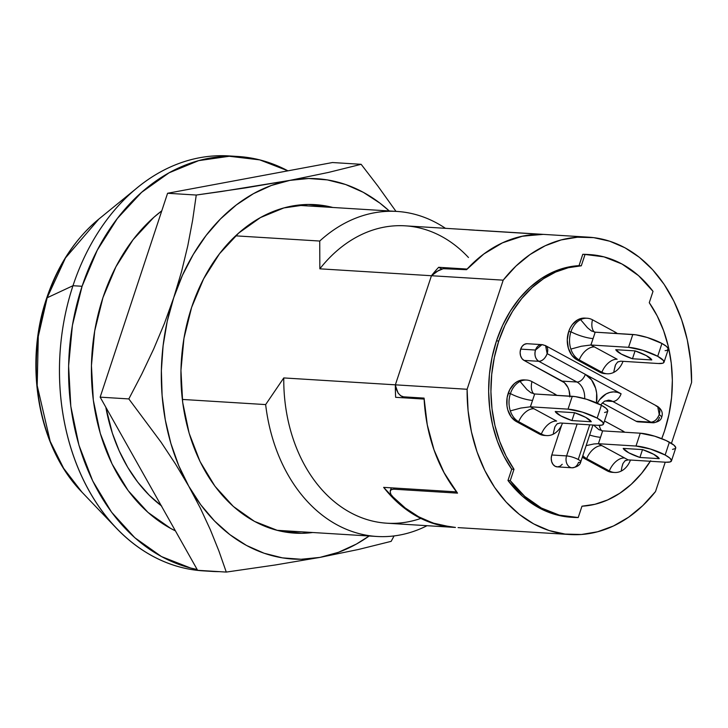 <?xml version="1.0" encoding="UTF-8"?>
<svg xmlns="http://www.w3.org/2000/svg" width="728" height="728" viewBox="0 0 728 728"><rect width="100%" height="100%" fill="white"/><g stroke="black" fill="none" stroke-linecap="round" stroke-linejoin="round"><path stroke-width="1.09" d="M102.957 297.606A177.55 133.597 -86.5 0 1 161.789 210.811L153.79 217.372L161.789 210.811A177.55 133.597 -86.5 0 0 102.957 297.606L115.925 266.776L133.088 239.694L153.79 217.372L133.088 239.694L115.925 266.776L102.957 297.606L94.686 330.976L102.957 297.606A177.55 133.597 -86.5 0 0 175.421 530.876L170.771 528.483L147.966 512.385L128.137 490.572L112.03 463.891L100.282 433.378L93.32 400.191L91.437 365.62L94.686 330.976L91.437 365.62L93.32 400.191L100.282 433.378L112.03 463.891L128.137 490.572L147.966 512.385L170.771 528.483L175.421 530.876A177.55 133.597 -86.5 0 1 102.957 297.606M467.112 269.06L483.883 253.945L502.293 242.915L521.767 236.318L541.705 234.352L468.814 229.839A148.976 112.085 -86.5 0 1 472.39 229.984A148.976 112.085 -86.5 0 1 475.957 230.285L541.705 234.352A148.976 112.085 -86.5 0 0 467.112 269.06L438.647 267.294L441.878 269.06L438.647 267.294L467.112 269.06M453.999 527.363A148.976 112.085 -86.5 0 0 455.446 527.436L437.119 524.588L417.544 516.716L399.517 504.176L383.647 487.369L456.529 491.882A148.976 112.085 -86.5 0 1 424.115 399.081L395.641 397.315A148.976 112.085 -86.5 0 1 395.368 384.83L283.765 377.932A148.976 112.085 93.5 0 0 386.814 523.205L453.999 527.363A148.976 112.085 -86.5 0 1 383.647 487.369L456.529 491.882L443.771 472.163L433.924 449.64L427.3 425.025L424.115 399.081L395.641 397.315A148.976 112.085 -86.5 0 1 395.368 384.83L431.449 275.73A148.976 112.085 -86.5 0 1 438.647 267.294A148.976 112.085 -86.5 0 0 431.449 275.73L319.847 268.823A148.976 112.085 -86.5 0 1 468.477 257.512M472.39 229.984L405.196 225.835A148.976 112.085 93.5 0 0 319.847 268.823L319.738 241.041L235.635 235.845L319.738 241.041A162.826 122.513 -86.5 0 1 396.942 211.439A162.826 122.513 -86.5 0 1 445.454 228.319A162.826 122.513 93.5 0 0 319.738 241.041L319.847 268.823L431.449 275.73L395.368 384.83L283.765 377.932L265.647 404.586L182.319 399.435L265.647 404.586A162.826 122.513 93.5 0 0 427.063 525.698A162.826 122.513 -86.5 0 1 376.849 536.472A162.826 122.513 -86.5 0 1 265.647 404.586L283.765 377.932A148.976 112.085 -86.5 0 0 420.829 518.427M161.716 506.096L149.149 495.14L137.756 482.154L127.719 467.321L119.201 450.878L112.33 433.096L105.815 407.207A162.826 122.513 93.5 0 0 161.288 505.769M600.618 404.85L604.376 401.31L608.49 400.2A17.326 13.031 -86.5 0 1 612.73 401.437L650.887 422.158A8.663 5.387 -61.5 0 0 659.24 414.478L661.77 416.853L659.24 414.478C657.293 419.337 654.508 421.894 650.887 422.158L653.007 422.777A8.663 6.516 -86.5 0 1 650.887 422.158L636.09 421.239L602.311 402.903L636.09 421.239A8.663 6.516 93.5 0 0 638.201 421.858L653.007 422.777A8.663 6.516 -86.5 0 0 659.504 417.362M665.137 455.009A21.649 4.714 18.3 0 1 671.462 460.933A21.649 4.714 18.3 0 1 665.811 462.225L670.124 461.943L671.507 460.478L669.76 458.039L665.137 455.009L669.387 442.169L665.137 455.009L650.432 449.03L635.999 446.036A21.649 4.714 18.3 0 1 665.137 455.009M671.462 460.933L675.702 448.093A21.649 4.714 -161.7 0 0 669.387 442.169A21.649 4.714 -161.7 0 0 640.24 433.196L635.999 446.036L598.389 443.716L602.638 430.876L640.24 433.196L635.999 446.036L598.307 443.707L628.118 459.896L665.811 462.225L628.073 459.896M642.542 449.604A19.055 4.15 18.3 0 1 653.744 454.308A19.055 4.15 18.3 0 1 659.231 458.658L639.903 457.466A19.055 4.15 18.3 0 1 623.214 448.403L642.542 449.604L623.214 448.403L628.692 452.761L639.903 457.466L659.231 458.658L653.744 454.308L642.542 449.604M613.249 472.363L607.043 470.789L582.336 457.139A21.649 16.289 93.5 0 0 584.384 458.494L586.659 458.631A21.649 16.289 -86.5 0 1 582.828 455.646A21.649 16.289 -86.5 0 0 586.659 458.631L609.318 470.934L607.043 470.789L584.384 458.494L586.659 458.631A16.453 10.228 118.5 0 1 601.929 445.654L628.118 459.896L625.006 460.815L622.977 463.518L621.885 467.176L622.731 464.109M597.169 418.109A21.649 4.714 18.3 0 1 603.494 424.033A21.649 4.714 18.3 0 1 597.843 425.325L560.232 422.995L597.843 425.325L602.147 425.043L603.239 424.451L603.048 422.458L597.169 418.109L601.419 405.269L597.169 418.109A21.649 4.714 18.3 0 0 568.031 409.145L530.421 406.816L534.67 393.975L572.272 396.296L568.031 409.145L582.455 412.13L597.169 418.109M603.494 424.033L607.734 411.193A21.649 4.714 -161.7 0 0 601.419 405.269A21.649 4.714 -161.7 0 0 572.272 396.296L568.031 409.145L530.339 406.806L532.568 400.4A16.453 3.585 18.3 0 1 510.419 393.575L508.144 393.439A21.649 16.289 93.5 0 0 516.416 421.594L518.691 421.73A21.649 16.289 -86.5 0 1 510.328 410.892A21.649 16.289 -86.5 0 1 510.419 393.575A21.649 16.289 -86.5 0 1 520.074 381.445A21.649 16.289 -86.5 0 1 526.663 380.061A21.649 16.289 -86.5 0 1 531.968 381.609L554.618 393.903A21.649 16.289 -86.5 0 1 556.774 395.34M574.565 412.703A19.055 4.15 18.3 0 1 585.776 417.408A19.055 4.15 18.3 0 1 591.263 421.767L585.776 417.408L574.565 412.703L555.246 411.502L560.724 415.861L571.935 420.566A19.055 4.15 18.3 0 1 555.246 411.502L574.565 412.703M657.693 356.301A21.649 4.714 18.3 0 1 664.018 362.226A21.649 4.714 18.3 0 1 658.367 363.518L620.756 361.188L658.367 363.518L662.68 363.236L663.763 362.644L663.581 360.651L657.693 356.301L661.943 343.461L657.693 356.301A21.649 4.714 18.3 0 0 628.555 347.329L590.954 345.008L595.195 332.168L632.805 334.489L628.555 347.329L642.988 350.323L657.693 356.301M664.018 362.226L668.268 349.385A21.649 4.714 -161.7 0 0 661.943 343.461A21.649 4.714 -161.7 0 0 632.805 334.489L628.555 347.329L590.863 344.999L593.092 338.584A16.453 3.585 18.3 0 1 570.952 331.768L568.668 331.631A21.649 16.289 93.5 0 0 576.94 359.787L579.224 359.923A21.649 16.289 -86.5 0 1 570.861 349.085A21.649 16.289 -86.5 0 1 570.952 331.768A21.649 16.289 -86.5 0 1 580.598 319.637A21.649 16.289 -86.5 0 1 587.196 318.245A21.649 16.289 -86.5 0 1 592.492 319.792L615.151 332.095A21.649 16.289 -86.5 0 1 617.298 333.533M635.098 350.887A19.055 4.15 18.3 0 1 646.309 355.601A19.055 4.15 18.3 0 1 651.788 359.951L646.309 355.601L635.098 350.887L615.77 349.695L621.257 354.054L632.468 358.758A19.055 4.15 18.3 0 1 615.77 349.695L635.098 350.887L632.468 358.758L651.788 359.951L632.468 358.758L635.071 350.887M569.897 396.997L569.032 390.381L567.885 387.405L564.382 382.673L523.996 360.387L538.802 361.306A8.663 6.516 -86.5 0 1 535.499 350.041L520.693 349.121A8.663 6.516 93.5 0 0 523.996 360.387L521.921 358.54L520.556 355.746L520.129 352.443L520.693 349.121L522.158 346.3L524.315 344.399L526.826 343.707M587.842 254.481L582.773 254.318L579.024 265.656L566.047 267.567L553.353 271.908L541.186 278.596L529.811 287.487L519.446 298.407L510.319 311.12L502.611 325.371L496.487 340.868L492.055 357.284L489.425 374.292L488.652 391.537L489.735 408.672L492.665 425.325L497.37 441.177L503.767 455.883L511.72 469.16L514.004 469.296A120.393 90.581 -86.5 0 1 498.762 341.004L496.487 340.868A120.393 90.581 93.5 0 0 511.72 469.16L507.971 480.498L522.44 496.205L539.011 507.853L557.066 515.005L571.553 517.28M391.582 489.48L393.748 489.189L394.139 488.024L393.748 489.189L457.521 493.138L444.262 473.082L434.061 450.031L427.254 424.761L424.069 398.107A148.976 112.085 93.5 0 0 457.521 493.138L393.748 489.189L391.191 489.689L390.163 491.4L390.772 493.948M404.459 397.861L400.618 395.723L403.567 396.833L424.069 398.107L403.567 396.833L405.587 397.934L400.937 395.932L398.325 393.366L396.369 389.435L395.45 384.839L467.112 389.271L503.194 280.162L467.112 389.271A148.976 112.085 -86.5 0 0 570.16 534.543A148.976 112.085 -86.5 0 0 655.519 491.555L665.228 462.189L655.519 491.555L642.751 505.632L628.646 517.189L613.495 525.962L597.615 531.768L581.363 534.498L565.055 534.07L549.058 530.521L533.706 523.905L519.31 514.368L506.188 502.111L494.612 487.405L484.83 470.543L477.049 451.888L471.435 431.841L468.095 410.82L467.112 389.271L395.45 384.839A12.121 7.535 118.5 0 1 395.886 383.246L430.931 277.304A12.121 7.535 118.5 0 1 431.531 275.73L436.582 271.553L443.225 268.696L466.539 269.688L483.701 254.081L502.602 242.77L522.622 236.136L543.097 234.389A148.976 112.085 93.5 0 0 466.539 269.688L446.036 268.423L442.579 268.85L438.638 270.388L431.531 275.73L503.194 280.162L515.961 266.075L530.075 254.527L545.217 245.755L561.097 239.94L577.35 237.219L593.657 237.637L609.655 241.196L625.015 247.811L639.402 257.348L652.525 269.606L664.1 284.311L673.882 301.174L681.663 319.829L687.287 339.876L690.617 360.897L691.6 382.446L671.453 443.37L691.6 382.446A148.976 112.085 -86.5 0 0 588.552 237.173L476.458 230.239M589.762 254.6L587.478 254.463A131.65 99.053 93.5 0 0 582.773 254.318L585.048 254.454A131.65 99.053 -86.5 0 1 589.762 254.6A131.65 99.053 -86.5 0 1 653.016 291.355L649.267 302.702A120.393 90.581 -86.5 0 1 661.734 438.666L664.509 430.994L668.932 414.569L671.562 397.561L672.344 380.316L671.261 363.19L668.331 346.528L663.618 330.676L657.22 315.97L649.267 302.702L653.016 291.355L638.547 275.648L621.976 264.009L603.922 256.857L585.048 254.454L581.299 265.802L568.331 267.713L555.628 272.054L543.461 278.742L532.086 287.633L521.73 298.544L512.594 311.266L504.886 325.516L498.762 341.004L494.339 357.43L491.709 374.438L490.927 391.682L492.01 408.808L494.94 425.471L499.654 441.314L506.051 456.028L514.004 469.296L510.246 480.644L524.724 496.35L541.286 507.989L559.341 515.142L578.214 517.535L581.972 506.197L594.94 504.286L607.643 499.945L619.801 493.256L631.185 484.366L641.541 473.446L650.668 460.733M545.281 435.462L539.075 433.897L516.416 421.594L511.22 416.971L507.816 409.991L506.97 405.951L507.134 397.506L509.727 389.68L514.341 383.656L517.199 381.618L520.283 380.353L524.451 379.925M638.565 421.867L636.09 421.239L650.887 422.158L612.73 401.437L605.014 400.964L612.73 401.437A8.663 5.387 -61.5 0 0 621.084 393.766L585.312 374.347L591.545 379.898L595.622 388.261L596.641 393.12L596.441 403.248M562.234 464.291L560.087 466.193L557.575 466.885L555.091 466.257L553.016 464.409L551.651 461.616L551.223 458.312L551.788 454.991L561.67 425.088L551.788 454.991A8.663 6.516 93.5 0 0 557.211 466.875L572.017 467.795A8.663 6.516 -86.5 0 1 566.584 455.91L551.788 454.991L566.584 455.91A8.663 6.516 93.5 0 0 572.017 467.795A8.663 6.516 -86.5 0 0 578.514 462.38A8.663 1.884 18.3 0 0 580.771 461.871A8.663 1.884 -161.7 0 0 578.241 459.495A8.663 1.884 -161.7 0 0 566.584 455.91A8.663 1.884 18.3 0 1 578.241 459.495L589.716 424.824L578.241 459.495A8.663 1.884 18.3 0 1 580.771 461.871C580.107 465.083 577.186 467.058 572.017 467.795M605.805 373.655L599.599 372.081L576.94 359.787L571.744 355.164L568.35 348.184L567.267 339.921L568.668 331.631L570.251 327.864L572.345 324.561L577.732 319.81L580.817 318.536L584.984 318.109M395.45 384.839A12.121 7.535 118.5 0 1 395.886 383.246L430.931 277.304A12.121 7.535 118.5 0 1 431.531 275.73L503.194 280.162A148.976 112.085 -86.5 0 1 588.552 237.173M479.306 230.494L543.097 234.389L476.531 230.248M451.496 527.108L432.942 523.041L418.682 516.789L405.259 508.017L392.92 496.869A148.976 112.085 93.5 0 0 447.766 526.653L451.924 527.145M579.024 265.656A120.393 90.581 93.5 0 0 496.487 340.868L498.762 341.004A120.393 90.581 -86.5 0 1 581.299 265.802L579.024 265.656L582.773 254.318L585.048 254.454L581.299 265.802L579.024 265.656M511.72 469.16L514.004 469.296L510.246 480.644L507.971 480.498L511.72 469.16M510.246 480.644L507.971 480.498A131.65 99.053 93.5 0 0 571.234 517.253L573.509 517.399A131.65 99.053 -86.5 0 1 510.246 480.644M650.341 461.27A120.393 90.581 -86.5 0 1 581.972 506.197L578.214 517.535A131.65 99.053 -86.5 0 1 573.509 517.399M596.496 402.893A25.981 19.547 93.5 0 0 585.312 374.347L547.147 353.626C545.199 358.485 542.415 361.043 538.802 361.306C535.335 358.859 534.234 355.109 535.499 350.041L541.987 344.635L527.19 343.716A8.663 6.516 93.5 0 0 520.693 349.121L535.499 350.041A8.663 6.516 -86.5 0 1 541.987 344.635A8.663 6.516 -86.5 0 1 544.107 345.254A8.663 5.387 118.5 0 1 545.591 345.664A8.663 5.387 118.5 0 1 547.147 353.626A8.663 5.387 118.5 0 1 538.802 361.306L576.958 382.018L562.153 381.108L523.996 360.387L538.802 361.306L576.958 382.018A17.326 13.031 -86.5 0 1 584.675 398.689A17.326 13.031 -86.5 0 0 576.958 382.018A8.663 5.387 -61.5 0 0 585.312 374.347A8.663 5.387 118.5 0 1 576.958 382.018L562.153 381.108A17.326 13.031 93.5 0 1 569.897 396.15M577.131 424.042L566.584 455.91L577.131 424.042M597.133 403.621L599.645 399.663L606.106 393.948L609.8 392.428L613.631 391.882L617.435 392.337L621.084 393.766A25.981 19.547 93.5 0 0 597.324 403.257M587.196 318.245L584.912 318.109A21.649 16.289 93.5 0 0 568.668 331.631L570.952 331.768A16.453 3.585 -161.7 0 0 593.092 338.584L595.195 332.168L635.863 334.816L647.238 337.483L661.943 343.461L666.566 346.492L668.313 348.93L666.93 350.396L665.101 350.687M576.94 359.787L579.224 359.923L601.874 372.226L599.599 372.081L576.94 359.787M607.179 373.773A21.649 16.289 -86.5 0 0 613.768 372.381L614.104 370.443L613.768 372.381A21.649 16.289 -86.5 0 0 623.032 361.334A21.649 16.289 -86.5 0 1 613.768 372.381A21.649 16.289 -86.5 0 1 601.874 372.226L599.599 372.081A21.649 16.289 93.5 0 0 604.895 373.628L607.179 373.773A21.649 16.289 -86.5 0 1 601.874 372.226A16.453 10.228 118.5 0 1 617.144 359.25L590.863 344.999L617.144 359.25A16.453 10.228 -61.5 0 0 601.874 372.226L579.224 359.923A16.453 10.228 118.5 0 1 594.494 346.947A16.453 10.228 -61.5 0 0 579.224 359.923A21.649 16.289 -86.5 0 1 570.861 349.085L581.344 346.246L590.863 344.999L581.344 346.246L570.861 349.085A21.649 16.289 -86.5 0 1 570.952 331.768A21.649 16.289 -86.5 0 1 580.598 319.637A21.649 16.289 -86.5 0 1 592.492 319.792A16.453 10.228 -61.5 0 0 594.285 332.05A16.453 10.228 118.5 0 1 592.492 319.792L615.151 332.095A16.453 10.228 -61.5 0 0 614.86 333.379M595.113 332.159L591.282 330.812L587.469 327.746L580.598 319.637L587.469 327.746L591.282 330.812L595.113 332.159M526.663 380.061L524.388 379.916A21.649 16.289 93.5 0 0 508.144 393.439L510.419 393.575A16.453 3.585 -161.7 0 0 532.568 400.4L534.67 393.975L575.338 396.624L586.704 399.29L601.419 405.269L606.033 408.299L607.789 410.738L607.48 411.611L604.577 412.503M516.416 421.594L518.691 421.73L541.35 434.034L539.075 433.897L516.416 421.594M546.646 435.581A21.649 16.289 -86.5 0 0 553.244 434.188L553.571 432.259L553.244 434.188A21.649 16.289 -86.5 0 0 562.507 423.141A21.649 16.289 -86.5 0 1 553.244 434.188A21.649 16.289 -86.5 0 1 541.35 434.034L539.075 433.897A21.649 16.289 93.5 0 0 544.371 435.444L546.646 435.581A21.649 16.289 -86.5 0 1 541.35 434.034A16.453 10.228 118.5 0 1 556.62 421.057L530.339 406.806L556.62 421.057A16.453 10.228 -61.5 0 0 541.35 434.034L518.691 421.73A16.453 10.228 118.5 0 1 533.961 408.754A16.453 10.228 -61.5 0 0 518.691 421.73A21.649 16.289 -86.5 0 1 510.328 410.892L520.82 408.062L530.339 406.806L520.82 408.062L510.328 410.892A21.649 16.289 -86.5 0 1 510.419 393.575A21.649 16.289 -86.5 0 1 520.074 381.445A21.649 16.289 -86.5 0 1 531.968 381.609A16.453 10.228 -61.5 0 0 533.76 393.857A16.453 10.228 118.5 0 1 531.968 381.609L554.618 393.903A16.453 10.228 -61.5 0 0 554.336 395.186M574.538 412.694L571.935 420.566L591.263 421.767L571.935 420.566L574.538 412.694M534.589 393.966L530.758 392.62L526.935 389.553L520.074 381.445L526.935 389.553L530.758 392.62L534.589 393.966M614.614 472.481A21.649 16.289 -86.5 0 0 621.212 471.089L621.539 469.15L621.212 471.089A21.649 16.289 -86.5 0 0 630.475 460.041A21.649 16.289 -86.5 0 1 621.212 471.089A21.649 16.289 -86.5 0 1 609.318 470.934L607.043 470.789A21.649 16.289 93.5 0 0 612.339 472.335L614.614 472.481A21.649 16.289 -86.5 0 1 609.318 470.934A16.453 10.228 118.5 0 1 624.588 457.958A16.453 10.228 -61.5 0 0 609.318 470.934L586.659 458.631A16.453 10.228 -61.5 0 1 601.929 445.654L598.307 443.707L593.948 443.953L598.389 443.716L600.536 437.291A16.453 3.585 18.3 0 1 589.644 435.044A16.453 3.585 -161.7 0 0 600.536 437.291L602.638 430.876L598.725 429.52L593.584 425.061L598.725 429.52L602.557 430.867L640.24 433.196L654.672 436.19L666.202 440.577L674.001 445.199L675.757 447.638L675.447 448.512L672.545 449.394M622.303 432.086A16.453 10.228 -61.5 0 1 622.586 430.803L604.495 420.984L622.586 430.803A21.649 16.289 -86.5 0 1 624.742 432.241M642.505 449.595L639.903 457.466L642.505 449.595M608.28 400.191A17.326 13.031 -86.5 0 1 612.73 401.437A8.663 5.387 118.5 0 0 621.084 393.766L547.147 353.626L545.591 345.664L657.675 406.515L659.24 414.478A8.663 5.387 -61.5 0 0 657.675 406.515C661.716 409.436 663.081 412.885 661.77 416.853C661.224 420.092 658.303 422.067 653.007 422.777M656.201 406.106L657.675 406.515M554.763 427.218L553.571 432.259L555.009 426.617L557.038 423.914L560.105 422.995M557.639 423.532L557.038 423.914M531.385 392.974L530.758 392.62M621.539 469.15L621.885 467.176L621.539 469.15M625.607 460.433L625.006 460.815M586.14 445.636L593.948 443.953L586.14 445.636M601.728 430.758A16.453 10.228 118.5 0 1 599.408 425.37A16.453 10.228 -61.5 0 0 601.728 430.758M599.353 429.875L598.725 429.52M615.287 365.401L614.104 370.443L615.533 364.81L617.562 362.107L620.629 361.179M618.163 361.725L617.562 362.107M591.91 331.167L591.282 330.812M392.92 496.869L391.264 494.803M400.618 395.723L398.079 393.011L395.559 385.922M238.011 156.484A207.871 156.402 -86.5 0 1 287.951 170.834L259.741 159.878L229.274 156.265L198.653 160.642L169.042 172.818L141.596 192.347L117.363 218.473L97.27 250.186L82.091 286.277A207.871 156.402 -86.5 0 0 197.151 569.487L190.618 568.031L161.48 556.574L134.789 537.719L111.566 512.184L92.72 480.953L78.952 445.227L70.816 406.379L68.605 365.902L72.409 325.343L82.091 286.277L72.982 285.713L82.091 286.277A207.871 156.402 -86.5 0 1 238.011 156.484L228.901 155.919A207.871 156.402 93.5 0 0 72.982 285.713L47.165 297.761A13.859 3.021 -161.7 0 0 46.61 298.307A13.859 3.021 18.3 0 1 47.165 297.761L65.484 257.921L98.844 219.083A166.657 125.398 93.5 0 0 47.165 297.761L72.982 285.713A207.871 156.402 -86.5 0 1 137.446 187.578A207.871 156.402 -86.5 0 1 233.442 156.293M219.383 571.653L205.314 570.779M207.771 571.061A207.871 156.402 -86.5 0 1 116.38 528.182A207.871 156.402 -86.5 0 1 72.982 285.713A207.871 156.402 93.5 0 0 203.239 570.861L212.349 571.425A207.871 156.402 -86.5 0 1 205.351 570.788M219.374 571.653A207.871 156.402 -86.5 0 1 212.349 571.425M47.165 297.761A166.657 125.398 93.5 0 0 81.964 492.164L63.664 468.359L50.187 441.341L37.192 385.594L38.293 336.4L47.165 297.761M312.731 532.514A164.564 123.815 -86.5 0 1 294.74 533.133A164.564 123.815 -86.5 0 1 191.619 307.389L183.957 338.32L180.944 370.425L182.692 402.475L189.134 433.224L200.027 461.516L214.951 486.231L233.333 506.451L254.463 521.375L277.532 530.448L301.656 533.305L312.74 532.514M167.586 193.266L196.26 195.04L221.203 191.546L289.89 180.371L328.565 172.409L361.143 164.31L332.469 162.535L167.586 193.266L100.155 397.151L128.829 398.926L141.778 374.092L153.744 348.849L164.446 323.387L173.728 297.679L181.536 271.69L187.797 245.755L192.629 220.229L196.26 195.04L167.586 193.266L332.469 162.535L361.143 164.31L377.777 185.922L395.986 211.375L377.777 185.922L361.143 164.31L328.565 172.409L289.89 180.371L308.654 178.506L327.354 179.898L345.673 184.53L363.29 192.319L379.916 203.121L389.271 210.965A190.545 143.371 -86.5 0 0 289.89 180.371L245.227 187.942L196.26 195.04L192.629 220.229L187.797 245.755L181.536 271.69L173.728 297.679L182.473 275.239L193.311 254.4L206.06 235.526L220.502 218.928L236.382 204.905L253.444 193.675L271.38 185.458L289.89 180.371A190.545 143.371 -86.5 0 0 173.728 297.679L164.446 323.387L153.744 348.849L141.778 374.092L128.829 398.926L100.155 397.151L197.616 570.306L226.281 572.081L218.919 551.041L210.347 529.738L200.346 508.135L188.743 486.195L175.566 464.118L161.079 442.224L128.829 398.926L161.079 442.224L175.566 464.118L188.743 486.195L178.724 465.62L170.862 443.388L165.292 419.883L162.107 395.504L161.37 370.67L163.09 345.8L167.231 321.33L173.728 297.679A190.545 143.371 -86.5 0 0 188.743 486.195L200.346 508.135L210.347 529.738L218.919 551.041L226.281 572.081L197.616 570.306L100.155 397.151L167.586 193.266M391.164 541.35L358.54 549.458L319.911 557.402L275.193 564.992L226.281 572.081L275.193 564.992L319.911 557.402L301.146 559.268L282.446 557.866L264.127 553.244L246.501 545.454L229.884 534.652L214.542 521.011L200.755 504.768L188.743 486.195A190.545 143.371 -86.5 0 0 319.911 557.402L358.54 549.458L391.164 541.35L394.076 535.935L391.164 541.35M369.169 535.999L356.356 544.089L338.42 552.315L319.911 557.402A190.545 143.371 -86.5 0 0 369.169 535.999M332.833 207.471L308.144 204.468L283.893 207.926L260.46 217.572L238.729 233.033L219.537 253.708L203.631 278.815L191.619 307.389A164.564 123.815 -86.5 0 1 315.06 204.641A164.564 123.815 -86.5 0 1 332.833 207.471M297.06 205.26L396.942 211.439M376.849 536.472L276.968 530.303M570.16 534.543L458.076 527.618M592.956 425.025L580.771 461.871M541.987 344.635L545.591 345.664M390.272 490.845L391.264 487.842M116.38 528.182L81.964 492.164C38.302 447.766 23.724 365.01 46.61 298.289C57.703 265.247 75.111 238.839 98.844 219.083L137.446 187.578M315.06 204.641L314.587 204.604"/></g></svg>
